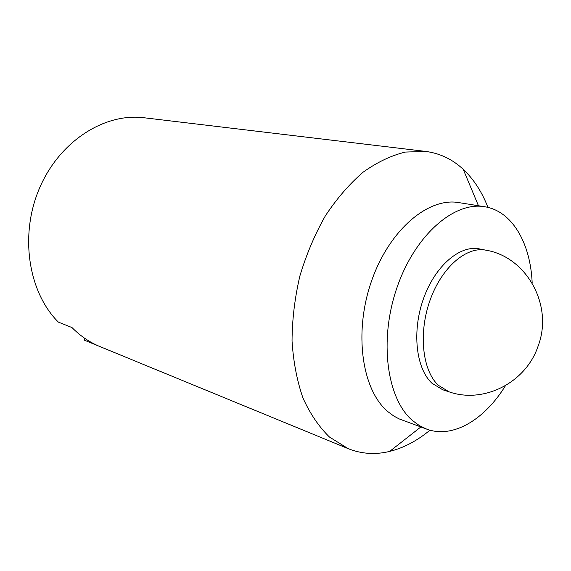 <?xml version="1.0" encoding="UTF-8"?>
<svg xmlns="http://www.w3.org/2000/svg" width="571" height="571" viewBox="0 0 571 571"><rect width="100%" height="100%" fill="white"/><g stroke="black" fill="none" stroke-linecap="round" stroke-linejoin="round"><path stroke-width="0.86" d="M84.679 338.275L84.672 340.287L98.498 345.969C88.783 341.751 79.961 335.627 72.025 327.583L58.335 322.087C28.279 292.174 19.271 234.931 39.606 187.945C59.791 140.859 104.893 112.644 144.213 117.776L425.695 151.415L405.346 152.072C391.221 155.498 377.16 162.193 363.149 172.164C349.459 183.948 336.876 198.487 325.406 215.767C314.871 234.346 306.37 254.402 299.896 275.929C294.786 297.841 292.166 319.524 292.038 340.98C293.358 361.8 297.006 380.821 302.98 398.037C310.139 413.839 318.975 426.851 329.488 437.058L348.21 448.663C361.543 453.974 375.361 454.887 389.665 451.411C403.733 447.885 417.165 440.805 429.97 430.17M442.696 389.757L431.933 383.22C415.931 368.438 411.777 331.166 423.539 298.533C435.166 265.822 459.969 244.759 479.412 248.913L485.971 250.198C466.571 246.051 441.747 267.264 430.077 300.175C418.272 333 422.354 370.458 438.314 385.275L449.049 391.827L442.696 389.757M532.179 283.052C530.566 243.31 512.287 211.034 484.722 206.752C454.188 201.192 414.86 235.145 396.909 287.805C378.751 340.352 386.831 398.836 412.54 420.591L419.399 425.616L426.744 429.142C452.924 438.906 484.672 419.621 505.485 385.653M484.722 206.752L458.92 202.619C428.193 197.052 389.008 230.106 371.378 281.503C353.535 332.793 361.978 390.1 387.902 411.67L393.79 416.031L398.986 418.843L426.744 429.142M84.672 340.287L348.21 448.663M487.948 207.401C481.974 191.927 473.723 179.23 463.209 169.302C452.425 159.266 439.92 153.306 425.695 151.415M478.455 205.746L463.209 169.302M420.827 426.98L389.665 451.411M449.049 391.827C483.166 403.94 525.727 383.17 538.103 346.112C553.799 305.042 526.162 256.686 485.971 250.198"/></g></svg>
